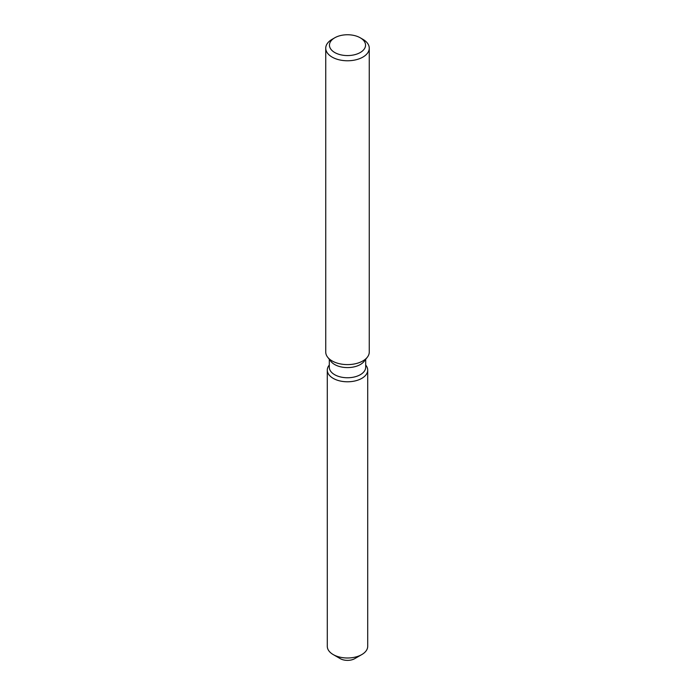 <?xml version="1.0" encoding="UTF-8"?>
<svg xmlns="http://www.w3.org/2000/svg" width="695" height="695" viewBox="0 0 695 695"><rect width="100%" height="100%" fill="white"/><g stroke="black" fill="none" stroke-linecap="round" stroke-linejoin="round"><path stroke-width="1.04" d="M367.707 370.114A20.207 11.667 180 0 1 361.791 378.367A20.207 11.667 180 0 0 365.952 365.353L365.952 365.353A20.207 11.667 180 0 1 367.707 370.114L367.707 646.324A20.207 11.667 180 0 1 361.791 654.577L354.754 658.643A10.26 5.925 180 0 1 337.944 656.61M365.692 359.341L365.692 367.255A18.192 10.503 180 0 1 360.358 374.683A18.192 10.503 180 0 1 340.541 376.959A18.192 10.503 180 0 1 329.308 367.255L329.308 359.341M361.791 378.367A20.207 11.667 180 0 1 336.041 379.731A20.207 11.667 180 0 1 329.048 365.353A20.207 11.667 180 0 0 327.293 370.114A20.207 11.667 180 0 0 339.768 380.895A20.207 11.667 180 0 0 361.791 378.367M360.253 37.799L362.894 39.32A21.762 12.562 180 0 1 369.262 48.207L369.262 352.044A21.762 12.562 180 0 1 367.368 357.169L364.102 361.383A18.192 10.503 180 0 1 360.358 364.519A18.192 10.503 180 0 1 330.898 361.383L327.632 357.169A21.762 12.562 180 0 1 325.738 352.044L325.738 48.207A21.762 12.562 180 0 1 332.106 39.32L334.747 37.799A18.035 10.408 180 0 1 360.253 37.799A18.035 10.408 180 0 1 360.253 52.525A18.035 10.408 180 0 1 334.747 52.525A18.035 10.408 180 0 1 334.747 37.799L332.106 39.32M367.368 357.169A21.762 12.562 180 0 1 362.894 360.922A21.762 12.562 180 0 1 327.632 357.169M369.262 48.207A21.762 12.562 180 0 1 362.894 57.094A21.762 12.562 180 0 1 339.169 59.813A21.762 12.562 180 0 1 325.738 48.207M333.209 654.577L340.246 658.643A10.26 5.925 180 0 0 354.754 658.643L361.791 654.577A20.207 11.667 180 0 1 333.209 654.577A20.207 11.667 180 0 1 327.293 646.324L327.293 370.114"/></g></svg>
